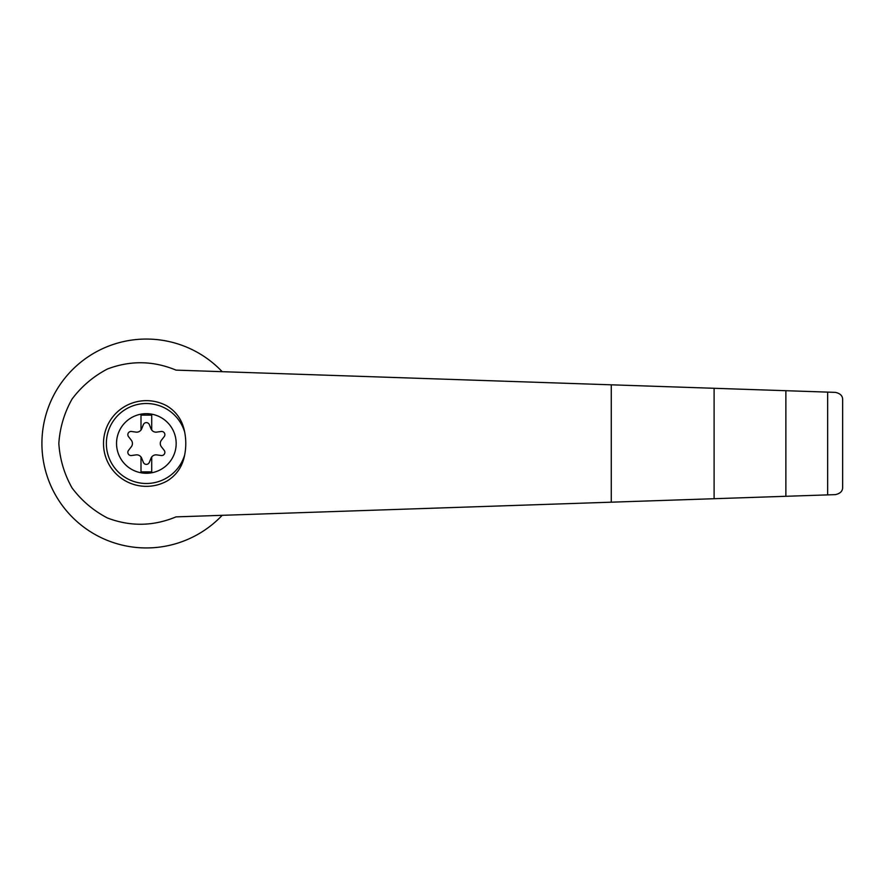 <?xml version="1.0" encoding="UTF-8"?>
<svg xmlns="http://www.w3.org/2000/svg" width="887" height="887" viewBox="0 0 887 887"><rect width="100%" height="100%" fill="white"/><g stroke="black" fill="none" stroke-linecap="round" stroke-linejoin="round"><path stroke-width="1.33" d="M176.025 370.123C153.34 360.687 130.489 360.299 107.493 368.981C93.412 376.332 81.604 386.344 72.069 399.039C64.285 412.854 59.872 427.678 58.83 443.5C59.872 459.322 64.285 474.146 72.069 487.961C81.604 500.656 93.412 510.668 107.493 518.019C130.489 526.701 153.34 526.313 176.025 516.877L714.102 498.716L714.102 388.284L176.025 370.123M222.194 371.686A104.444 104.444 0 0 0 73.177 368.981A104.444 104.444 0 0 0 73.177 518.019A104.444 104.444 0 0 0 222.194 515.314M714.102 498.716L835.399 494.624C840.355 493.538 842.772 491.043 842.65 487.129L842.65 399.871C842.772 395.957 840.355 393.462 835.399 392.376L714.102 388.284M146.355 413.675A29.825 29.825 0 0 1 174.916 452.06A29.825 29.825 0 0 1 116.674 440.617A29.825 29.825 0 0 1 146.355 413.675M141 456.982A5.355 5.355 0 0 0 135.966 454.898L131.487 455.519A3.215 3.215 0 0 1 128.515 450.363L131.298 446.793A5.355 5.355 0 0 0 131.298 440.207L128.515 436.637A3.215 3.215 0 0 1 131.487 431.481L135.966 432.102A5.355 5.355 0 0 0 141 430.018L141 415.116L151.71 415.116L151.71 430.018A5.355 5.355 0 0 0 156.733 432.102L161.212 431.481A3.215 3.215 0 0 1 164.195 436.637L161.412 440.207A5.355 5.355 0 0 0 161.412 446.793L164.195 450.363A3.215 3.215 0 0 1 161.212 455.519L156.733 454.898A5.355 5.355 0 0 0 151.034 458.191L149.326 462.382A3.215 3.215 0 0 1 143.372 462.382L141.676 458.191A5.355 5.355 0 0 0 141 456.982L141 471.884L151.71 471.884L151.71 456.982M184.662 454.976C182.511 466.462 176.613 475.155 166.989 481.053A42.853 42.853 0 0 1 103.502 443.5A42.853 42.853 0 0 1 166.989 405.947C176.613 411.845 182.511 420.538 184.662 432.024A57.777 55.803 90 0 1 184.662 454.976A39.993 39.993 0 0 1 123.093 476.031A39.993 39.993 0 0 1 123.093 410.969A39.993 39.993 0 0 1 184.662 432.024M827.649 494.891L827.649 392.109M785.871 496.299L785.871 390.701M141 430.018A5.355 5.355 0 0 0 141.676 428.809L143.372 424.618A3.215 3.215 0 0 1 149.326 424.618L151.034 428.809A5.355 5.355 0 0 0 151.71 430.018M842.65 487.129L842.65 399.871M611.265 502.186L611.265 384.814"/></g></svg>
